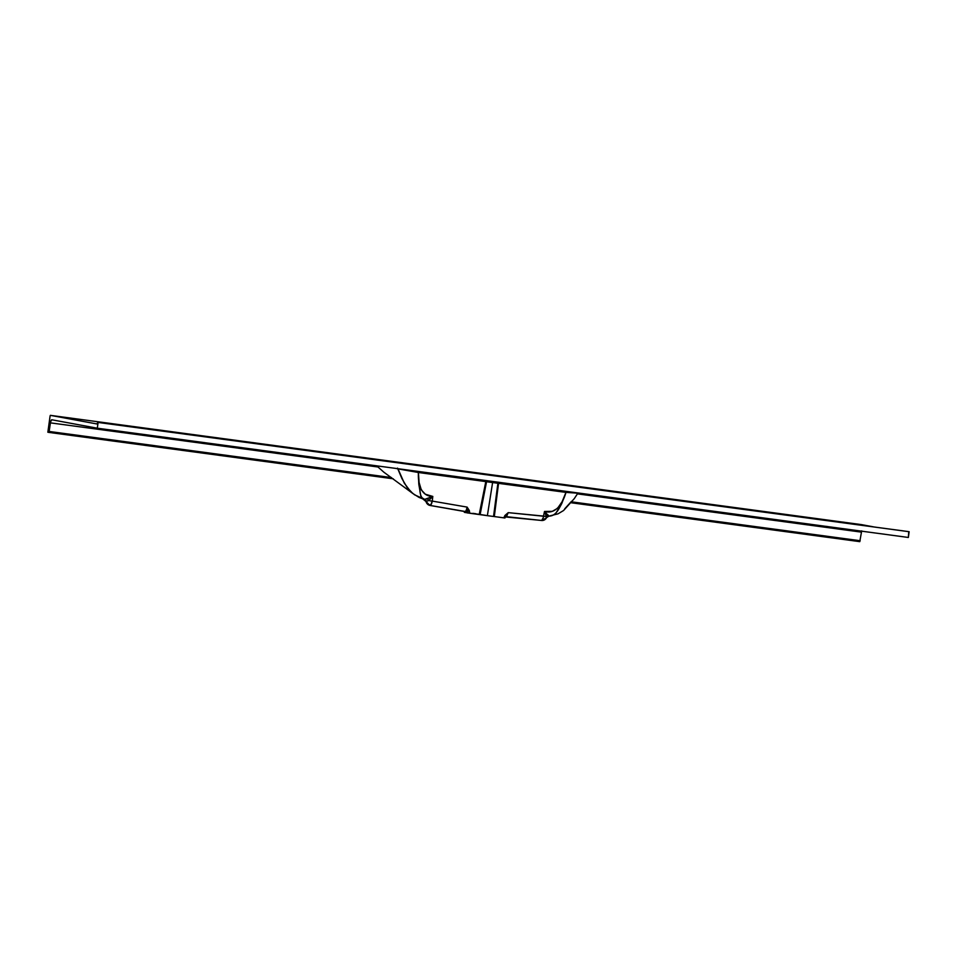 <?xml version="1.0" encoding="UTF-8"?>
<svg xmlns="http://www.w3.org/2000/svg" width="957" height="957" viewBox="0 0 957 957"><rect width="100%" height="100%" fill="white"/><g stroke="black" fill="none" stroke-linecap="round" stroke-linejoin="round"><path stroke-width="1.44" d="M464.42 511.361L464.348 512.342L464.492 511.373L464.408 512.354L479.194 514.531L469.708 513.251L469.373 510.667L467.124 507.102L432.277 501.097L432.803 496.432L425.351 494.219L421.343 490.008L419.094 482.484L418.412 472.507L485.809 481.586L479.194 514.531L487.364 515.667L493.537 516.469L497.891 483.261L492.604 482.555L487.364 515.667L493.537 516.469L497.891 483.261L565.958 492.388L562.106 501.743L557.524 508.346L552.333 511.325L544.497 511.481L543.504 516.086L508.239 512.641L504.937 515.464L503.789 517.845L494.302 516.565L498.561 483.309L494.302 516.565L504.925 517.976M541.602 520.476L505.763 516.971L541.53 520.464A5.12 1.459 -84.4 0 0 541.566 520.476A5.12 1.459 -84.4 0 0 541.602 520.476L505.643 516.959A1.711 1.627 90.3 0 0 505.368 516.983A1.711 1.507 -135.7 0 1 506.456 516.672L541.602 520.476A5.12 4.905 90 0 0 542.105 520.5L542.14 520.5A5.12 4.905 -90 0 1 541.686 520.476L541.602 520.476A5.12 1.459 95.6 0 1 541.566 520.476A5.12 1.459 95.6 0 1 541.53 520.464L505.715 516.971L541.686 520.476A5.12 1.435 -84.4 0 0 543.504 516.086L546.399 516.517L544.497 511.481L548.887 516.122L552.715 515.368L555.766 513.359L561.831 503.406L566.066 492.388L577.717 493.19M97.303 428.198L98.104 422.444L909.15 531.721L908.349 537.463L97.303 428.198L51.822 419.776L50.673 421.618L48.723 432.385L47.85 432.217L50.099 415.984L47.85 432.217L48.723 432.385L393.255 478.799L48.723 432.385L49.142 431.451L391.449 477.567L49.142 431.451L50.422 422.862A3.409 0.969 97.7 0 1 51.81 419.776A3.409 0.969 97.7 0 1 51.822 419.776L97.303 428.198L908.349 537.463L908.767 531.649L98.104 422.444L97.303 428.198M97.016 423.975L50.386 415.35L861.444 524.615L874.375 527.02L861.444 524.615L50.386 415.35L97.004 423.975L97.722 422.372L908.767 531.649L97.722 422.372L97.016 423.975M557.118 484.278L376.113 459.659A1.711 1.651 -79.3 0 1 376.268 459.683A1.711 1.651 100.7 0 0 376.113 459.659L552.476 483.417A1.711 1.627 100.3 0 0 551.651 483.536A1.711 1.627 -79.7 0 1 552.476 483.417L557.118 484.278M475.773 513.873L485.749 515.356M464.695 512.366L466.035 512.653L465.545 511.002M550.765 511.72L551.842 511.421M549.055 483.213L540.262 482.017M379.642 460.341L381.484 460.628M429.956 500.846L432.277 501.097A5.12 1.471 99.8 0 1 430.112 505.44L465.557 511.552L430.04 505.44L465.58 511.552L466.705 509.626L467.124 507.102L432.277 501.097L432.803 496.432C420.398 496.504 417.85 482.591 418.412 472.507L398.004 468.882L404.333 483.225L410.601 491.503L414.572 494.817L424.681 499.387L421.917 497.748L420.793 495.905L418.795 484.146L418.293 472.483L418.987 485.522C420.482 488.824 418.867 497.676 424.681 499.387L432.803 496.432L428.604 500.643L426.092 501.408L427.504 504.076L430.686 505.129L432.277 501.097L429.932 500.846M577.25 493.046L565.958 492.388C563.266 502.162 556.352 514.83 544.497 511.481L543.193 517.809L541.686 520.476M564.738 508.801L571.425 501.42M498.37 482.232A1.711 1.148 -82.8 0 0 497.891 483.261L486.551 481.73L480.103 514.651L487.364 515.667L492.604 482.555L486.551 481.73L480.103 514.651L479.194 514.531L485.809 481.586L418.412 472.507L395.648 468.392L398.004 468.882L397.502 468.129L401.928 478.584L407.18 487.568L412.826 493.501L383.889 472.22L376.687 465.832M424.035 499.339L419.082 497.437L412.826 493.501M546.782 517.558L544.497 511.481L548.887 516.122L558.039 513.825L563.577 510.512L574.272 498.633L578.004 492.963M546.782 517.438A2.727 2.692 86.1 0 1 548.887 516.122C556.364 516.194 559.319 507.533 561.197 504.686L566.066 492.388L497.891 483.261L498.406 482.184M546.543 517.641A5.12 4.905 -90 0 1 542.14 520.5L548.947 516.11M546.674 517.641L546.399 516.517A2.727 2.117 148.5 0 1 548.182 515.022L546.399 516.517L508.239 512.641L506.456 516.672A1.711 1.507 44.3 0 0 505.38 516.959M465.664 511.588L466.884 512.808A1.711 1.651 -90.8 0 0 465.557 511.552L465.58 511.552A1.711 1.651 -90.8 0 1 466.908 512.82L466.884 512.808A1.711 1.651 89.2 0 0 465.557 511.552L465.999 511.217A1.711 1.519 -139.8 0 1 467.554 512.94A1.711 1.519 40.2 0 0 465.999 511.217L467.124 507.102L467.626 512.844L469.72 513.215L467.124 507.102L467.614 512.94L469.72 513.215L466.908 512.82A1.711 1.651 89.2 0 0 465.58 511.552L430.112 505.44A5.12 4.905 -90.1 0 1 426.092 501.408L426.021 501.408A5.12 4.905 89.9 0 0 430.04 505.44A5.12 1.447 99.8 0 1 429.968 505.44L465.927 511.756A1.711 1.483 -26.7 0 1 466.035 512.653A1.711 1.483 153.3 0 0 465.927 511.744L465.927 511.756M430.04 505.44L427.42 504.076L425.829 501.384L429.968 505.44M424.274 499.351L424.274 499.351A2.727 2.62 -84.9 0 1 426.021 501.408A2.727 2.62 95.1 0 0 424.274 499.351L424.358 499.363A2.727 2.62 -86.8 0 1 426.092 501.408A2.727 2.62 93.2 0 0 424.358 499.363L424.681 499.387A2.727 2.5 -87.2 0 1 426.296 501.42A2.727 2.5 92.8 0 0 424.681 499.387L427.372 498.741A2.727 1.184 -115.2 0 1 428.604 500.643L427.372 498.741L432.803 496.432L428.604 500.643L425.949 501.348M426.021 501.408L425.614 500.726L425.853 501.396M493.537 516.469L494.302 516.565L493.537 516.469M475.796 513.73L472.842 513.359M504.794 517.976L503.789 517.797L504.794 517.976M504.949 517.869L508.239 512.641L503.789 517.797L504.949 517.857M505.081 517.522L508.239 512.641L505.786 516.971A1.711 1.627 90.3 0 0 505.643 516.959A1.711 1.627 -89.7 0 1 505.786 516.971L505.763 516.971A1.711 1.627 90.3 0 0 505.655 516.959A1.711 1.627 -89.7 0 1 505.763 516.971L505.691 516.959M505.248 517.187L505.631 516.553M486.623 480.605L486.551 481.73L485.809 481.586L486.551 481.73L486.623 480.653M498.561 483.309L498.836 482.292L498.561 483.309M485.809 481.586L486.084 480.581L485.809 481.586M566.233 491.372L565.958 492.388L566.233 491.372M418.412 472.507L418.688 471.49L418.412 472.507M566.353 491.396L566.066 492.388L566.353 491.396M418.293 472.483L418.568 471.478L418.293 472.483M861.659 531.171A3.409 0.969 -82.3 0 0 861.467 532.14L859.769 541.65L861.467 532.14L577.394 493.86L861.467 532.14L861.731 530.896M908.731 531.661L97.71 422.372M50.386 415.35L50.099 415.984L50.35 415.35L861.444 524.615M541.148 482.125L548.194 483.07M571.915 501.887L860.187 540.729L571.915 501.887M377.895 466.98L50.422 422.862L377.895 466.98M571.221 502.772L859.769 541.65L571.221 502.772M422.827 498.956L425.817 501.384M505.523 516.708L505.009 517.928M380.611 460.496L376.568 460.006"/></g></svg>
